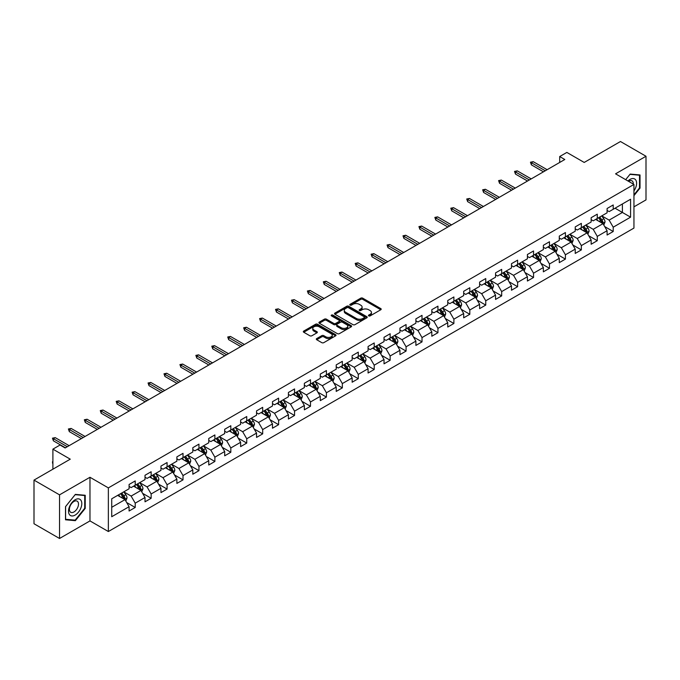 <?xml version="1.0" encoding="UTF-8"?>
<svg xmlns="http://www.w3.org/2000/svg" width="680" height="680" viewBox="0 0 680 680"><rect width="100%" height="100%" fill="white"/><g stroke="black" fill="none" stroke-linecap="round" stroke-linejoin="round"><path stroke-width="1.02" d="M368.73 315.902A0.994 0.57 0 0 0 370.132 315.902L380.783 309.749A1.419 0.816 0 0 0 381.2 309.171A1.419 0.816 0 0 0 380.783 308.593L362.738 298.172A1.419 0.816 0 0 0 360.731 298.172L350.081 304.325A0.994 0.57 0 0 0 351.483 305.133L352.861 304.334A4.539 2.618 0 0 1 359.278 304.334L360.782 305.209A4.539 2.618 0 0 1 362.108 307.054A4.539 2.618 0 0 1 360.782 308.907L359.405 309.706A0.994 0.57 0 0 0 360.808 310.514L362.185 309.723A4.539 2.618 0 0 1 368.602 309.723L370.107 310.59A4.539 2.618 0 0 1 371.433 312.443A4.539 2.618 0 0 1 370.107 314.296L368.73 315.087A0.994 0.57 0 0 0 368.73 315.902L368.73 315.087M316.719 338.572A1.419 0.816 0 0 0 316.31 339.15A1.419 0.816 0 0 0 316.719 339.728L321.784 342.652A1.419 0.816 0 0 0 323.791 342.652L335.623 335.826A1.419 0.816 0 0 0 336.039 335.249A1.419 0.816 0 0 0 335.623 334.671L317.577 324.25A1.419 0.816 0 0 0 315.571 324.25L303.739 331.075A1.419 0.816 0 0 0 303.322 331.653A1.419 0.816 0 0 0 303.739 332.24L309.859 335.767A1.419 0.816 0 0 0 311.856 335.767L316.923 332.843A1.419 0.816 0 0 0 317.339 332.265A1.419 0.816 0 0 0 316.923 331.687L313.888 329.936A3.791 2.193 0 0 1 312.783 328.389A3.791 2.193 0 0 1 315.12 326.366A3.791 2.193 0 0 1 319.251 326.842L331.135 333.701A3.791 2.193 0 0 1 332.248 335.249A3.791 2.193 0 0 1 329.902 337.272A3.791 2.193 0 0 1 325.771 336.796L323.791 335.648A1.419 0.816 0 0 0 321.784 335.648L316.719 338.572L316.719 339.728M633.947 206.847L646 199.894L646 156.256L620.466 141.517L584.205 162.444L566.848 152.422L559.691 156.553L564.799 159.502L65.153 447.967L60.044 445.017L52.895 449.148L52.895 469.2M59.534 494.853L59.534 538.483L89.972 520.914L89.972 477.275L59.534 494.853L34 480.106L70.261 459.17L52.895 449.148M89.972 477.275L108.358 487.892L633.947 184.441L633.947 228.08L108.358 531.531L108.358 487.892M646 156.256L615.562 173.825L633.947 184.441M352.962 324.657A1.419 0.816 0 0 0 354.969 324.657L366.8 317.824A1.419 0.816 0 0 0 367.217 317.245A1.419 0.816 0 0 0 366.8 316.668L348.755 306.247A1.419 0.816 0 0 0 346.749 306.247L334.917 313.08A1.419 0.816 0 0 0 334.5 313.659A1.419 0.816 0 0 0 334.917 314.236L352.962 324.657M331.857 316.115A0.994 0.57 0 0 1 332.86 316.251L332.86 315.078L351.212 325.669A1.419 0.816 0 0 1 351.628 326.247A1.419 0.816 0 0 1 351.212 326.825L339.379 333.65A1.419 0.816 0 0 1 337.374 333.65L319.328 323.238L324.394 320.331L324.394 319.158L319.328 322.082A1.419 0.816 0 0 0 318.911 322.66A1.419 0.816 0 0 0 319.328 323.238L319.328 322.082M324.394 320.331A1.419 0.816 0 0 1 326.4 320.331L326.4 319.158A1.419 0.816 0 0 0 324.394 319.158M326.4 319.158L333.719 323.382A1.419 0.816 0 0 0 335.725 323.382L339.082 321.445A1.419 0.816 0 0 0 339.499 320.866A1.419 0.816 0 0 0 339.082 320.28L331.457 315.885A0.994 0.57 0 0 1 332.86 315.078M59.534 538.483L34 523.744L34 480.106M126.693 502.546L135.218 507.467L135.218 503.166L145.019 497.505L145.019 501.806L151.147 498.27L151.147 493.969L160.956 488.308L160.956 492.609L167.084 489.073L167.084 484.763L176.885 479.102L176.885 483.412L183.013 479.876L183.013 475.567L192.822 469.906L192.822 474.215L198.951 470.671L198.951 466.369L208.751 460.708L208.751 465.01L214.88 461.473L214.88 457.173L224.689 451.512L224.689 455.812L230.817 452.276L230.817 447.967L240.618 442.306L240.618 446.615L246.746 443.079L246.746 438.77L256.555 433.109L256.555 437.418L262.684 433.874L262.684 429.573L272.484 423.912L272.484 428.213L278.613 424.677L278.613 420.376L288.422 414.715L288.422 419.016L294.55 415.48L294.55 411.171L304.351 405.51L304.351 409.819L310.479 406.283L310.479 401.974L320.288 396.312L320.288 400.622L326.417 397.077L326.417 392.776L336.217 387.115L336.217 391.416L342.346 387.88L342.346 383.579L352.155 377.918L352.155 382.219L358.284 378.683L358.284 374.382L368.084 368.721L368.084 373.023L374.212 369.486L374.212 365.177L384.022 359.516L384.022 363.825L390.15 360.281L390.15 355.98L399.95 350.319L399.95 354.62L406.079 351.084L406.079 346.783L415.888 341.122L415.888 345.423L422.017 341.887L422.017 337.586L431.817 331.925L431.817 336.226L437.945 332.69L437.945 328.38L447.754 322.719L447.754 327.029L453.883 323.493L453.883 319.183L463.683 313.523L463.683 317.832L469.812 314.287L469.812 309.986L479.621 304.325L479.621 308.626L485.75 305.091L485.75 300.789L495.55 295.128L495.55 299.429L501.679 295.894L501.679 291.584L511.488 285.923L511.488 290.232L517.616 286.697L517.616 282.387L527.417 276.726L527.417 281.036L533.545 277.491L533.545 273.19L543.354 267.529L543.354 271.83L549.483 268.294L549.483 263.993L559.283 258.332L559.283 262.633L565.412 259.097L565.412 254.787L575.221 249.135L575.221 253.436L581.349 249.9L581.349 245.59L591.149 239.929L591.149 244.239L597.278 240.695L597.278 236.394L607.087 230.732L607.087 235.033L613.215 231.498L613.215 227.197L630.581 217.167L630.581 199.24L622.404 203.957L622.404 212.449L630.581 217.167M135.218 507.467L129.089 511.003L129.089 506.702L111.724 516.723L111.724 498.797L129.089 488.775L129.089 484.475L135.218 480.93L135.218 485.239L145.019 479.579L145.019 475.269L151.147 471.733L151.147 476.042L160.956 470.381L160.956 466.072L167.084 462.536L167.084 466.837L176.885 461.176L176.885 456.875L183.013 453.339L183.013 457.64L192.822 451.979L192.822 447.678L198.951 444.133L198.951 448.443L208.751 442.782L208.751 438.473L214.88 434.936L214.88 439.246L224.689 433.585L224.689 429.275L230.817 425.74L230.817 430.041L240.618 424.379L240.618 420.078L246.746 416.543L246.746 420.844L256.555 415.183L256.555 410.881L262.684 407.337L262.684 411.647L272.484 405.986L272.484 401.676L278.613 398.14L278.613 402.45L288.422 396.788L288.422 392.479L294.55 388.943L294.55 393.244L304.351 387.583L304.351 383.282L310.479 379.746L310.479 384.047L320.288 378.386L320.288 374.085L326.417 370.549L326.417 374.85L336.217 369.189L336.217 364.888L342.346 361.344L342.346 365.653L352.155 359.992L352.155 355.683L358.284 352.147L358.284 356.456L368.084 350.795L368.084 346.486L374.212 342.95L374.212 347.25L384.022 341.589L384.022 337.288L390.15 333.752L390.15 338.053L399.95 332.392L399.95 328.091L406.079 324.547L406.079 328.856L415.888 323.195L415.888 318.886L422.017 315.35L422.017 319.659L431.817 313.999L431.817 309.689L437.945 306.153L437.945 310.454L447.754 304.793L447.754 300.492L453.883 296.956L453.883 301.257L463.683 295.596L463.683 291.295L469.812 287.75L469.812 292.06L479.621 286.399L479.621 282.089L485.75 278.553L485.75 282.863L495.55 277.202L495.55 272.892L501.679 269.356L501.679 273.657L511.488 267.997L511.488 263.695L517.616 260.159L517.616 264.46L527.417 258.8L527.417 254.499L533.545 250.963L533.545 255.263L543.354 249.602L543.354 245.301L549.483 241.757L549.483 246.066L559.283 240.405L559.283 236.096L565.412 232.56L565.412 236.861L575.221 231.208L575.221 226.899L581.349 223.363L581.349 227.664L591.149 222.003L591.149 217.702L597.278 214.166L597.278 218.467L607.087 212.806L607.087 208.505L613.215 204.96L613.215 209.27L630.581 199.24M133.586 486.183L140.939 490.425L131.13 496.085L123.777 491.844M129.089 486.421L131.13 487.594L135.218 485.239M131.13 496.085L135.218 503.166M140.939 490.425L145.019 497.505M149.515 476.986L156.868 481.227L147.067 486.888L139.714 482.647M145.019 477.215L147.067 478.397L151.147 476.042M147.067 486.888L151.147 493.969M156.868 481.227L160.956 488.308M165.452 467.781L172.805 472.031L162.996 477.692L155.644 473.442M160.956 468.019L162.996 469.2L167.084 466.837M162.996 477.692L167.084 484.763M172.805 472.031L176.885 479.102M181.381 458.583L188.734 462.833L178.933 468.494L171.581 464.244M176.885 458.821L178.933 460.003L183.013 457.64M178.933 468.494L183.013 475.567M188.734 462.833L192.822 469.906M197.319 449.387L204.671 453.628L194.862 459.289L187.51 455.048M192.822 449.625L194.862 450.798L198.951 448.443M194.862 459.289L198.951 466.369M204.671 453.628L208.751 460.708M213.248 440.19L220.6 444.431L210.8 450.092L203.447 445.85M208.751 440.419L210.8 441.6L214.88 439.246M210.8 450.092L214.88 457.173M220.6 444.431L224.689 451.512M229.185 430.984L236.538 435.234L226.729 440.895L219.376 436.645M224.689 431.222L226.729 432.403L230.817 430.041M226.729 440.895L230.817 447.967M236.538 435.234L240.618 442.306M245.114 421.787L252.467 426.037L242.667 431.698L235.314 427.448M240.618 422.025L242.667 423.207L246.746 420.844M242.667 431.698L246.746 438.77M252.467 426.037L256.555 433.109M261.052 412.59L268.404 416.832L258.596 422.493L251.243 418.251M256.555 412.828L258.596 414.001L262.684 411.647M258.596 422.493L262.684 429.573M268.404 416.832L272.484 423.912M276.981 403.393L284.333 407.635L274.533 413.296L267.18 409.054M272.484 403.623L274.533 404.804L278.613 402.45M274.533 413.296L278.613 420.376M284.333 407.635L288.422 414.715M292.918 394.188L300.271 398.438L290.462 404.099L283.109 399.849M288.422 394.425L290.462 395.607L294.55 393.244M290.462 404.099L294.55 411.171M300.271 398.438L304.351 405.51M308.848 384.99L316.2 389.24L306.399 394.901L299.047 390.651M304.351 385.228L306.399 386.41L310.479 384.047M306.399 394.901L310.479 401.974M316.2 389.24L320.288 396.312M324.785 375.793L332.137 380.035L322.328 385.696L314.976 381.454M320.288 376.031L322.328 377.204L326.417 374.85M322.328 385.696L326.417 392.776M332.137 380.035L336.217 387.115M340.714 366.596L348.067 370.838L338.266 376.499L330.913 372.257M336.217 366.834L338.266 368.007L342.346 365.653M338.266 376.499L342.346 383.579M348.067 370.838L352.155 377.918M356.651 357.399L364.004 361.641L354.195 367.302L346.842 363.06M352.155 357.629L354.195 358.81L358.284 356.456M354.195 367.302L358.284 374.382M364.004 361.641L368.084 368.721M372.58 348.194L379.933 352.444L370.132 358.105L362.78 353.855M368.084 348.432L370.132 349.613L374.212 347.25M370.132 358.105L374.212 365.177M379.933 352.444L384.022 359.516M388.518 338.997L395.87 343.247L386.061 348.908L378.709 344.658M384.022 339.235L386.061 340.416L390.15 338.053M386.061 348.908L390.15 355.98M395.87 343.247L399.95 350.319M404.447 329.8L411.8 334.041L401.999 339.702L394.647 335.461M399.95 330.038L401.999 331.211L406.079 328.856M401.999 339.702L406.079 346.783M411.8 334.041L415.888 341.122M420.385 320.603L427.737 324.844L417.928 330.505L410.575 326.264M415.888 320.832L417.928 322.014L422.017 319.659M417.928 330.505L422.017 337.586M427.737 324.844L431.817 331.925M436.313 311.398L443.666 315.648L433.865 321.308L426.513 317.058M431.817 311.635L433.865 312.817L437.945 310.454M433.865 321.308L437.945 328.38M443.666 315.648L447.754 322.719M452.251 302.2L459.603 306.45L449.794 312.111L442.442 307.861M447.754 302.438L449.794 303.62L453.883 301.257M449.794 312.111L453.883 319.183M459.603 306.45L463.683 313.523M468.18 293.003L475.533 297.245L465.732 302.906L458.379 298.664M463.683 293.241L465.732 294.414L469.812 292.06M465.732 302.906L469.812 309.986M475.533 297.245L479.621 304.325M484.117 283.806L491.47 288.048L481.661 293.709L474.308 289.468M479.621 284.036L481.661 285.218L485.75 282.863M481.661 293.709L485.75 300.789M491.47 288.048L495.55 295.128M500.046 274.601L507.399 278.851L497.598 284.512L490.246 280.262M495.55 274.839L497.598 276.021L501.679 273.657M497.598 284.512L501.679 291.584M507.399 278.851L511.488 285.923M515.984 265.404L523.337 269.654L513.527 275.315L506.175 271.065M511.488 265.642L513.527 266.824L517.616 264.46M513.527 275.315L517.616 282.387M523.337 269.654L527.417 276.726M531.913 256.207L539.265 260.449L529.465 266.109L522.112 261.868M527.417 256.445L529.465 257.618L533.545 255.263M529.465 266.109L533.545 273.19M539.265 260.449L543.354 267.529M547.851 247.01L555.203 251.251L545.394 256.912L538.042 252.671M543.354 247.239L545.394 248.421L549.483 246.066M545.394 256.912L549.483 263.993M555.203 251.251L559.283 258.332M563.779 237.813L571.132 242.054L561.332 247.715L553.979 243.465M559.283 238.042L561.332 239.224L565.412 236.861M561.332 247.715L565.412 254.787M571.132 242.054L575.221 249.135M579.717 228.607L587.069 232.857L577.26 238.519L569.908 234.269M575.221 228.846L577.26 230.027L581.349 227.664M577.26 238.519L581.349 245.59M587.069 232.857L591.149 239.929M595.646 219.41L602.998 223.66L593.198 229.322L585.846 225.072M591.149 219.649L593.198 220.83L597.278 218.467M593.198 229.322L597.278 236.394M602.998 223.66L607.087 230.732M615.052 208.207L622.404 212.449L609.127 220.116L601.774 215.874M607.087 210.452L609.127 211.624L613.215 209.27M609.127 220.116L613.215 227.197M89.972 520.914L108.358 531.531M559.691 156.553L559.691 162.444M111.724 507.288L125.001 499.63L117.648 495.38M125.001 499.63L129.089 506.702M604.69 226.576L613.215 231.498M588.752 235.773L597.278 240.695M572.823 244.97L581.349 249.9M556.886 254.175L565.412 259.097M540.957 263.373L549.483 268.294M525.019 272.57L533.545 277.491M509.09 281.767L517.616 286.697M493.153 290.972L501.679 295.894M477.224 300.169L485.75 305.091M461.287 309.366L469.812 314.287M445.358 318.563L453.883 323.493M429.42 327.769L437.945 332.69M413.491 336.966L422.017 341.887M397.553 346.162L406.079 351.084M381.625 355.359L390.15 360.281M365.687 364.556L374.212 369.486M349.758 373.762L358.284 378.683M333.82 382.959L342.346 387.88M317.892 392.156L326.417 397.077M301.954 401.353L310.479 406.283M286.025 410.558L294.55 415.48M270.087 419.755L278.613 424.677M254.158 428.952L262.684 433.874M238.221 438.149L246.746 443.079M222.292 447.355L230.817 452.276M206.355 456.552L214.88 461.473M190.425 465.749L198.951 470.671M174.488 474.946L183.013 479.876M158.559 484.143L167.084 489.073M142.621 493.348L151.147 498.27M633.947 195.653L640.024 188.096L640.024 174.956L630.173 174.071L625.677 179.665M65.509 519.792L75.361 520.667L85.221 508.41L85.221 495.269L75.361 494.385L65.509 506.651L65.509 519.792M639.514 187.799L640.024 188.096M84.711 508.113L85.221 508.41M74.324 520.064L75.361 520.667M369.129 316.038L370.107 315.469A4.539 2.618 0 0 0 371.433 313.616L371.433 312.443M362.108 307.054L362.108 308.236A4.539 2.618 0 0 1 360.782 310.089L359.805 310.658M380.766 309.757L362.738 299.353A1.419 0.816 0 0 0 360.731 299.353L350.48 305.269M366.784 317.832L348.755 307.428A1.419 0.816 0 0 0 346.749 307.428L334.934 314.245M364.293 317.653A0.994 0.57 0 0 0 364.293 316.837L348.449 307.692A0.994 0.57 0 0 0 347.046 307.692L345.593 308.533A4.539 2.618 0 0 0 344.267 310.386A4.539 2.618 0 0 0 345.593 312.239L356.422 318.486A4.539 2.618 0 0 0 362.839 318.486L364.293 317.653L364.293 318.826A0.994 0.57 0 0 0 364.582 318.427L364.582 317.245M344.267 310.386L344.267 311.567A4.539 2.618 0 0 0 345.593 313.421L345.593 312.239M364.293 318.826L362.839 319.668A4.539 2.618 0 0 1 356.422 319.668L345.593 313.421M326.4 320.331L333.719 324.555A1.419 0.816 0 0 0 335.725 324.555L339.082 322.618A1.419 0.816 0 0 0 339.499 322.039L339.499 320.866M332.86 316.251L351.195 326.833M341.309 327.769A3.791 2.193 0 0 0 345.44 328.236A3.791 2.193 0 0 0 347.786 326.213A3.791 2.193 0 0 0 346.673 324.666L342.49 322.252A1.419 0.816 0 0 0 340.484 322.252L337.127 324.19A1.419 0.816 0 0 0 336.71 324.768A1.419 0.816 0 0 0 337.127 325.346L341.309 327.769L341.309 328.942A3.791 2.193 0 0 0 345.44 329.418A3.791 2.193 0 0 0 347.786 327.394L347.786 326.213M336.71 324.768L336.71 325.95A1.419 0.816 0 0 0 337.127 326.527L337.127 325.346M341.309 328.942L337.127 326.527M332.248 335.249L332.248 336.421A3.791 2.193 0 0 1 329.902 338.445A3.791 2.193 0 0 1 325.771 337.977L323.791 336.829A1.419 0.816 0 0 0 321.784 336.829L316.744 339.745M312.783 328.389L312.783 329.562A3.791 2.193 0 0 0 313.888 331.118L313.888 329.936M316.923 331.687L316.923 332.843L313.888 331.118M335.623 334.671L335.623 335.826L317.577 325.431A1.419 0.816 0 0 0 315.571 325.431L303.756 332.248M603.806 225.054L605.021 221.995A3.825 2.21 -120 0 0 603.798 218.73L601.689 215.917M598.017 220.779L596.59 218.867M598.527 217.745L600.635 220.558A3.825 2.21 60 0 1 601.732 222.861L602.956 222.156A3.825 2.21 -120 0 0 601.86 219.852L599.751 217.039M598.791 217.591L601.129 220.72A1.946 1.122 60 0 1 601.486 221.306L602.956 222.156M545.292 170.765L531.386 162.732L531.386 164.857L530.46 162.197L531.386 162.732L533.222 161.67L547.128 169.702M531.386 164.857L543.456 171.827M530.46 162.197L533.222 161.67M633.947 190.927A9.393 5.423 120 0 0 635.715 187.612A9.393 5.423 120 0 0 635.129 179.299A9.393 5.423 120 0 0 627.938 180.974M638.885 174.853L639.514 175.219L639.514 187.952L633.947 194.871M625.693 179.673L629.961 174.361L639.514 175.219M633.292 184.067A6.426 3.715 120 0 0 631.966 180.829A6.426 3.715 120 0 0 628.507 181.305M75.157 515.075A9.393 5.423 120 0 0 81.796 503.574A9.393 5.423 120 0 0 75.157 499.74A9.393 5.423 120 0 0 68.519 511.241A9.393 5.423 120 0 0 75.157 515.075M73.95 511.963A6.426 3.715 120 0 0 78.149 506.294A6.426 3.715 120 0 0 77.163 501.143A6.426 3.715 120 0 0 73.95 501.466A6.426 3.715 120 0 0 69.751 507.127A6.426 3.715 120 0 0 70.737 512.278A6.426 3.715 120 0 0 73.95 511.963M65.611 506.558L75.157 494.675L84.711 495.533L84.711 508.266L75.157 520.14L65.611 519.29L65.594 506.549M84.073 495.167L84.711 495.533M587.877 234.251L589.092 231.191A3.825 2.21 -120 0 0 587.869 227.936L585.76 225.123M582.088 229.976L580.652 228.064M582.59 226.95L584.698 229.763A3.825 2.21 60 0 1 585.794 232.067L587.027 231.353A3.825 2.21 -120 0 0 585.931 229.05L583.822 226.236M582.862 226.797L585.2 229.917A1.946 1.122 60 0 1 585.557 230.503L587.027 231.353M571.939 243.449L573.155 240.388A3.825 2.21 -120 0 0 571.931 237.133L569.823 234.32M566.151 239.181L564.723 237.269M566.661 236.147L568.769 238.96A3.825 2.21 60 0 1 569.865 241.264L571.09 240.558A3.825 2.21 -120 0 0 569.993 238.255L567.885 235.441M566.924 235.994L569.262 239.113A1.946 1.122 60 0 1 569.619 239.708L571.09 240.558M529.363 179.962L515.448 171.929L515.448 174.054L514.531 171.403L515.448 171.929L517.284 170.867L531.199 178.899M515.448 174.054L527.519 181.024M514.531 171.403L517.284 170.867M513.425 189.159L499.519 181.126L499.519 183.251L498.593 180.6L499.519 181.126L501.356 180.064L515.262 188.096M499.519 183.251L511.589 190.221M498.593 180.6L501.356 180.064M556.01 252.654L557.226 249.594A3.825 2.21 -120 0 0 556.002 246.33L553.894 243.517M550.222 248.378L548.785 246.466M550.723 245.344L552.832 248.157A3.825 2.21 60 0 1 553.928 250.461L555.16 249.755A3.825 2.21 -120 0 0 554.064 247.452L551.956 244.638M550.995 245.191L553.333 248.31A1.946 1.122 60 0 1 553.69 248.905L555.16 249.755M540.073 261.851L541.288 258.791A3.825 2.21 -120 0 0 540.064 255.527L537.957 252.713M534.284 257.575L532.856 255.663M534.794 254.541L536.902 257.354A3.825 2.21 60 0 1 537.999 259.658L539.223 258.952A3.825 2.21 -120 0 0 538.126 256.649L536.019 253.835M535.058 254.388L537.395 257.516A1.946 1.122 60 0 1 537.752 258.102L539.223 258.952M524.144 271.048L525.36 267.988A3.825 2.21 -120 0 0 524.135 264.732L522.027 261.919M518.356 266.773L516.919 264.86M518.857 263.747L520.965 266.56A3.825 2.21 60 0 1 522.062 268.855L523.294 268.149A3.825 2.21 -120 0 0 522.197 265.846L520.09 263.032M519.129 263.585L521.466 266.713A1.946 1.122 60 0 1 521.823 267.3L523.294 268.149M497.496 198.356L483.582 190.332L483.582 192.448L482.664 189.796L483.582 190.332L485.418 189.269L499.333 197.293M483.582 192.448L495.652 199.418M482.664 189.796L485.418 189.269M481.559 207.561L467.653 199.529L467.653 201.645L466.726 198.994L467.653 199.529L469.489 198.466L483.395 206.499M467.653 201.645L479.723 208.615M466.726 198.994L469.489 198.466M465.63 216.758L451.715 208.726L451.715 210.851L450.798 208.199L451.715 208.726L453.552 207.663L467.466 215.696M451.715 210.851L463.785 217.821M450.798 208.199L453.552 207.663M508.206 280.245L509.422 277.185A3.825 2.21 -120 0 0 508.198 273.929L506.09 271.116M502.418 275.978L500.99 274.065M502.928 272.944L505.036 275.757A3.825 2.21 60 0 1 506.133 278.06L507.356 277.346A3.825 2.21 -120 0 0 506.26 275.051L504.152 272.238M503.192 272.791L505.529 275.91A1.946 1.122 60 0 1 505.886 276.505L507.356 277.346M449.692 225.955L435.787 217.923L435.787 220.048L434.86 217.396L435.787 217.923L437.623 216.861L451.529 224.893M435.787 220.048L447.856 227.018M434.86 217.396L437.623 216.861M492.277 289.45L493.493 286.39A3.825 2.21 -120 0 0 492.269 283.126L490.161 280.313M486.489 285.175L485.052 283.262M486.99 282.14L489.098 284.954A3.825 2.21 60 0 1 490.195 287.257L491.427 286.552A3.825 2.21 -120 0 0 490.331 284.249L488.223 281.435M487.262 281.988L489.6 285.107A1.946 1.122 60 0 1 489.957 285.702L491.427 286.552M433.763 235.152L419.849 227.12L419.849 229.245L418.931 226.593L419.849 227.12L421.685 226.066L435.6 234.09M419.849 229.245L431.919 236.215M418.931 226.593L421.685 226.066M476.34 298.648L477.555 295.587A3.825 2.21 -120 0 0 476.331 292.324L474.223 289.51M470.552 294.372L469.123 292.459M471.062 291.337L473.169 294.151A3.825 2.21 60 0 1 474.266 296.454L475.49 295.749A3.825 2.21 -120 0 0 474.394 293.445L472.285 290.632M471.325 291.185L473.662 294.304A1.946 1.122 60 0 1 474.019 294.899L475.49 295.749M417.826 244.358L403.92 236.325L403.92 238.442L402.993 235.79L403.92 236.325L405.756 235.263L419.662 243.296M403.92 238.442L415.99 245.412M402.993 235.79L405.756 235.263M460.411 307.844L461.627 304.784A3.825 2.21 -120 0 0 460.402 301.529L458.294 298.707M454.623 303.569L453.186 301.656M455.124 300.543L457.232 303.356A3.825 2.21 60 0 1 458.329 305.651L459.561 304.946A3.825 2.21 -120 0 0 458.464 302.642L456.356 299.829M455.396 300.381L457.733 303.51A1.946 1.122 60 0 1 458.09 304.096L459.561 304.946M401.897 253.555L387.982 245.523L387.982 247.648L387.065 244.987L387.982 245.523L389.819 244.46L403.733 252.493M387.982 247.648L400.052 254.618M387.065 244.987L389.819 244.46M444.473 317.041L445.689 313.981A3.825 2.21 -120 0 0 444.465 310.726L442.357 307.912M438.685 312.766L437.257 310.862M439.195 309.74L441.303 312.553A3.825 2.21 60 0 1 442.399 314.857L443.623 314.143A3.825 2.21 -120 0 0 442.527 311.848L440.419 309.026M439.458 309.587L441.796 312.707A1.946 1.122 60 0 1 442.153 313.301L443.623 314.143M385.959 262.752L372.053 254.72L372.053 256.844L371.127 254.192L372.053 254.72L373.889 253.657L387.796 261.69M372.053 256.844L384.124 263.815M371.127 254.192L373.889 253.657M428.545 326.247L429.76 323.178A3.825 2.21 -120 0 0 428.536 319.923L426.428 317.109M422.756 321.971L421.32 320.059M423.257 318.937L425.365 321.75A3.825 2.21 60 0 1 426.462 324.054L427.695 323.349A3.825 2.21 -120 0 0 426.598 321.045L424.49 318.231M423.529 318.784L425.867 321.903A1.946 1.122 60 0 1 426.224 322.499L427.695 323.349M370.03 271.949L356.116 263.916L356.116 266.041L355.198 263.389L356.116 263.916L357.952 262.854L371.866 270.887M356.116 266.041L368.186 273.012M355.198 263.389L357.952 262.854M412.607 335.444L413.822 332.384A3.825 2.21 -120 0 0 412.599 329.12L410.49 326.306M406.819 331.168L405.39 329.256M407.328 328.134L409.436 330.947A3.825 2.21 60 0 1 410.533 333.251L411.757 332.546A3.825 2.21 -120 0 0 410.661 330.242L408.552 327.428M407.592 327.981L409.929 331.1A1.946 1.122 60 0 1 410.286 331.695L411.757 332.546M354.093 281.146L340.187 273.122L340.187 275.238L339.26 272.587L340.187 273.122L342.023 272.06L355.929 280.092M340.187 275.238L352.257 282.208M339.26 272.587L342.023 272.06M396.678 344.641L397.894 341.581A3.825 2.21 -120 0 0 396.67 338.317L394.561 335.503M390.889 340.365L389.453 338.453M391.391 337.331L393.499 340.153A3.825 2.21 60 0 1 394.596 342.448L395.828 341.743A3.825 2.21 -120 0 0 394.731 339.439L392.624 336.625M391.663 337.178L394 340.306A1.946 1.122 60 0 1 394.357 340.892L395.828 341.743M338.164 290.351L324.25 282.319L324.25 284.444L323.332 281.784L324.25 282.319L326.085 281.256L340 289.289M324.25 284.444L336.32 291.414M323.332 281.784L326.085 281.256M380.74 353.838L381.956 350.778A3.825 2.21 -120 0 0 380.732 347.523L378.624 344.709M374.952 349.562L373.524 347.65M375.462 346.536L377.57 349.35A3.825 2.21 60 0 1 378.666 351.653L379.89 350.94A3.825 2.21 -120 0 0 378.794 348.636L376.686 345.822M375.725 346.383L378.063 349.503A1.946 1.122 60 0 1 378.42 350.098L379.89 350.94M322.226 299.548L308.32 291.516L308.32 293.641L307.394 290.989L308.32 291.516L310.156 290.453L324.062 298.486M308.32 293.641L320.39 300.611M307.394 290.989L310.156 290.453M364.811 363.035L366.027 359.975A3.825 2.21 -120 0 0 364.803 356.719L362.695 353.906M359.023 358.768L357.587 356.855M359.524 355.733L361.632 358.547A3.825 2.21 60 0 1 362.729 360.85L363.962 360.145A3.825 2.21 -120 0 0 362.865 357.841L360.757 355.028M359.796 355.58L362.134 358.7A1.946 1.122 60 0 1 362.491 359.295L363.962 360.145M306.298 308.745L292.383 300.713L292.383 302.838L291.465 300.186L292.383 300.713L294.219 299.65L308.133 307.683M292.383 302.838L304.453 309.808M291.465 300.186L294.219 299.65M348.874 372.24L350.089 369.18A3.825 2.21 -120 0 0 348.865 365.916L346.757 363.103M343.085 367.965L341.657 366.052M343.596 364.93L345.703 367.744A3.825 2.21 60 0 1 346.8 370.048L348.024 369.342A3.825 2.21 -120 0 0 346.927 367.038L344.82 364.225M343.859 364.777L346.197 367.897A1.946 1.122 60 0 1 346.553 368.492L348.024 369.342M290.36 317.942L276.454 309.918L276.454 312.035L275.527 309.383L276.454 309.918L278.29 308.856L292.196 316.889M276.454 312.035L288.524 319.005M275.527 309.383L278.29 308.856M332.945 381.438L334.161 378.377A3.825 2.21 -120 0 0 332.936 375.113L330.828 372.3M327.156 377.162L325.72 375.25M327.658 374.127L329.766 376.941A3.825 2.21 60 0 1 330.863 379.245L332.095 378.539A3.825 2.21 -120 0 0 330.999 376.236L328.89 373.422M327.93 373.975L330.267 377.102A1.946 1.122 60 0 1 330.625 377.689L332.095 378.539M274.431 327.148L260.517 319.115L260.517 321.24L259.599 318.58L260.517 319.115L262.352 318.053L276.267 326.085M260.517 321.24L272.587 328.202M259.599 318.58L262.352 318.053M317.007 390.635L318.223 387.575A3.825 2.21 -120 0 0 316.999 384.319L314.891 381.505M311.219 386.359L309.791 384.447M311.729 383.333L313.837 386.147A3.825 2.21 60 0 1 314.933 388.45L316.157 387.736A3.825 2.21 -120 0 0 315.061 385.433L312.953 382.619M311.993 383.171L314.33 386.3A1.946 1.122 60 0 1 314.687 386.886L316.157 387.736M258.493 336.345L244.588 328.312L244.588 330.438L243.661 327.786L244.588 328.312L246.424 327.25L260.329 335.282M244.588 330.438L256.657 337.407M243.661 327.786L246.424 327.25M301.078 399.832L302.294 396.772A3.825 2.21 -120 0 0 301.07 393.516L298.962 390.702M295.29 395.565L293.853 393.652M295.791 392.53L297.899 395.344A3.825 2.21 60 0 1 298.996 397.647L300.228 396.933A3.825 2.21 -120 0 0 299.132 394.638L297.024 391.825M296.063 392.377L298.401 395.497A1.946 1.122 60 0 1 298.758 396.091L300.228 396.933M242.565 345.542L228.65 337.51L228.65 339.635L227.732 336.982L228.65 337.51L230.486 336.447L244.4 344.479M228.65 339.635L240.72 346.604M227.732 336.982L230.486 336.447M285.141 409.037L286.356 405.977A3.825 2.21 -120 0 0 285.132 402.713L283.024 399.899M279.352 404.762L277.925 402.849M279.863 401.727L281.971 404.541A3.825 2.21 60 0 1 283.067 406.844L284.291 406.138A3.825 2.21 -120 0 0 283.195 403.835L281.087 401.022M280.126 401.574L282.464 404.694A1.946 1.122 60 0 1 282.82 405.288L284.291 406.138M226.627 354.739L212.721 346.707L212.721 348.832L211.794 346.179L212.721 346.707L214.557 345.652L228.463 353.676M212.721 348.832L224.791 355.801M211.794 346.179L214.557 345.652M269.212 418.234L270.427 415.174A3.825 2.21 -120 0 0 269.203 411.91L267.096 409.096M263.423 413.958L261.987 412.046M263.925 410.924L266.033 413.738A3.825 2.21 60 0 1 267.129 416.041L268.362 415.335A3.825 2.21 -120 0 0 267.265 413.032L265.157 410.219M264.197 410.771L266.534 413.89A1.946 1.122 60 0 1 266.892 414.486L268.362 415.335M210.698 363.945L196.783 355.912L196.783 358.028L195.865 355.376L196.783 355.912L198.619 354.85L212.534 362.882M196.783 358.028L208.853 364.999M195.865 355.376L198.619 354.85M253.275 427.431L254.49 424.371A3.825 2.21 -120 0 0 253.266 421.115L251.158 418.293M247.486 423.155L246.058 421.243M247.996 420.129L250.104 422.943A3.825 2.21 60 0 1 251.2 425.238L252.425 424.532A3.825 2.21 -120 0 0 251.328 422.229L249.22 419.416M248.259 419.968L250.597 423.096A1.946 1.122 60 0 1 250.954 423.683L252.425 424.532M194.76 373.142L180.855 365.109L180.855 367.234L179.928 364.574L180.855 365.109L182.691 364.046L196.596 372.079M180.855 367.234L192.924 374.204M179.928 364.574L182.691 364.046M237.346 436.628L238.561 433.568A3.825 2.21 -120 0 0 237.337 430.312L235.229 427.499M231.557 432.352L230.121 430.449M232.058 429.326L234.167 432.14A3.825 2.21 60 0 1 235.263 434.444L236.496 433.729A3.825 2.21 -120 0 0 235.399 431.434L233.291 428.621M232.33 429.173L234.668 432.293A1.946 1.122 60 0 1 235.025 432.888L236.496 433.729M178.831 382.339L164.917 374.306L164.917 376.431L163.999 373.779L164.917 374.306L166.753 373.243L180.668 381.276M164.917 376.431L176.987 383.401M163.999 373.779L166.753 373.243M221.408 445.833L222.624 442.765A3.825 2.21 -120 0 0 221.4 439.51L219.292 436.696M215.619 441.558L214.191 439.646M216.13 438.523L218.237 441.337A3.825 2.21 60 0 1 219.334 443.64L220.558 442.935A3.825 2.21 -120 0 0 219.462 440.631L217.353 437.818M216.393 438.37L218.73 441.49A1.946 1.122 60 0 1 219.088 442.085L220.558 442.935M162.894 391.536L148.988 383.503L148.988 385.628L148.061 382.976L148.988 383.503L150.824 382.449L164.73 390.473M148.988 385.628L161.058 392.598M148.061 382.976L150.824 382.449M205.479 455.031L206.694 451.971A3.825 2.21 -120 0 0 205.47 448.706L203.362 445.893M199.691 450.755L198.254 448.842M200.192 447.721L202.3 450.534A3.825 2.21 60 0 1 203.396 452.837L204.629 452.132A3.825 2.21 -120 0 0 203.532 449.829L201.424 447.015M200.464 447.567L202.802 450.687A1.946 1.122 60 0 1 203.158 451.282L204.629 452.132M146.965 400.732L133.05 392.708L133.05 394.825L132.132 392.173L133.05 392.708L134.886 391.646L148.801 399.678M133.05 394.825L145.12 401.795M132.132 392.173L134.886 391.646M189.542 464.227L190.757 461.167A3.825 2.21 -120 0 0 189.533 457.904L187.425 455.09M183.753 459.952L182.325 458.039M184.263 456.917L186.371 459.739A3.825 2.21 60 0 1 187.468 462.035L188.691 461.329A3.825 2.21 -120 0 0 187.595 459.025L185.487 456.212M184.526 456.764L186.864 459.892A1.946 1.122 60 0 1 187.221 460.479L188.691 461.329M131.028 409.938L117.121 401.905L117.121 404.03L116.195 401.37L117.121 401.905L118.957 400.843L132.863 408.875M117.121 404.03L129.191 411M116.195 401.37L118.957 400.843M173.612 473.425L174.828 470.364A3.825 2.21 -120 0 0 173.604 467.109L171.496 464.296M167.824 469.149L166.387 467.245M168.326 466.123L170.433 468.937A3.825 2.21 60 0 1 171.53 471.24L172.762 470.526A3.825 2.21 -120 0 0 171.666 468.231L169.558 465.409M168.597 465.97L170.935 469.089A1.946 1.122 60 0 1 171.292 469.685L172.762 470.526M115.098 419.135L101.184 411.102L101.184 413.227L100.266 410.575L101.184 411.102L103.02 410.04L116.934 418.072M101.184 413.227L113.254 420.197M100.266 410.575L103.02 410.04M157.675 482.621L158.891 479.562A3.825 2.21 -120 0 0 157.667 476.306L155.558 473.492M151.886 478.354L150.458 476.442M152.397 475.32L154.505 478.133A3.825 2.21 60 0 1 155.601 480.437L156.825 479.731A3.825 2.21 -120 0 0 155.728 477.428L153.62 474.614M152.66 475.167L154.998 478.287A1.946 1.122 60 0 1 155.355 478.881L156.825 479.731M99.161 428.332L85.255 420.3L85.255 422.425L84.328 419.773L85.255 420.3L87.091 419.237L100.997 427.269M85.255 422.425L97.325 429.394M84.328 419.773L87.091 419.237M141.746 491.827L142.962 488.767A3.825 2.21 -120 0 0 141.737 485.503L139.63 482.69M135.957 487.552L134.521 485.639M136.459 484.517L138.567 487.331A3.825 2.21 60 0 1 139.663 489.634L140.896 488.929A3.825 2.21 -120 0 0 139.799 486.625L137.691 483.812M136.731 484.364L139.069 487.483A1.946 1.122 60 0 1 139.425 488.079L140.896 488.929M83.232 437.529L69.317 429.505L69.317 431.622L68.4 428.969L69.317 429.505L71.153 428.442L85.068 436.475M69.317 431.622L81.388 438.591M68.4 428.969L71.153 428.442M125.808 501.024L127.024 497.964A3.825 2.21 -120 0 0 125.8 494.7L123.692 491.887M120.02 496.748L118.592 494.836M120.53 493.714L122.638 496.527A3.825 2.21 60 0 1 123.734 498.831L124.958 498.125A3.825 2.21 -120 0 0 123.862 495.822L121.754 493.008M120.794 493.561L123.131 496.689A1.946 1.122 60 0 1 123.488 497.275L124.958 498.125M52.895 463.624L52.462 462.935L52.895 461.508M52.895 462L52.462 461.754M67.294 446.735L53.389 438.702L53.389 440.827L52.462 438.166L53.389 438.702L55.224 437.639L69.13 445.672M53.389 440.827L65.459 447.797M52.462 438.166L55.224 437.639M370.107 315.469L370.107 314.296M359.405 310.514L359.405 309.706M360.782 310.089L360.782 308.907M350.081 305.133L350.081 304.325M360.731 299.353L360.731 298.172M362.738 299.353L362.738 298.172M380.783 309.749L380.783 308.593M334.917 314.236L334.917 313.08M346.749 307.428L346.749 306.247M348.755 307.428L348.755 306.247M366.8 317.824L366.8 316.668M356.422 319.668L356.422 318.486M362.839 319.668L362.839 318.486M333.719 324.555L333.719 323.382M335.725 324.555L335.725 323.382M339.082 322.618L339.082 321.445M351.212 326.825L351.212 325.669M321.784 336.829L321.784 335.648M323.791 336.829L323.791 335.648M325.771 337.977L325.771 336.796M303.739 332.24L303.739 331.075M315.571 325.431L315.571 324.25M317.577 325.431L317.577 324.25M602.625 223.44L604.996 222.071M601.86 219.852L603.798 218.73M599.139 221.425L600.635 220.558M586.687 232.636L589.067 231.268M585.931 229.05L587.869 227.936M583.202 230.622L584.698 229.763M570.758 241.833L573.13 240.465M569.993 238.255L571.931 237.133M567.273 239.827L568.769 238.96M554.821 251.039L557.2 249.662M554.064 247.452L556.002 246.33M551.336 249.025L552.832 248.157M538.891 260.236L541.263 258.868M538.126 256.649L540.064 255.527M535.406 258.221L536.902 257.354M522.954 269.433L525.334 268.065M522.197 265.846L524.135 264.732M519.469 267.418L520.965 266.56M507.025 278.63L509.396 277.262M506.26 275.051L508.198 273.929M503.54 276.624L505.036 275.757M491.087 287.835L493.467 286.458M490.331 284.249L492.269 283.126M487.602 285.821L489.098 284.954M475.159 297.032L477.53 295.655M474.394 293.445L476.331 292.324M471.673 295.018L473.169 294.151M459.221 306.229L461.601 304.861M458.464 302.642L460.402 301.529M455.736 304.215L457.232 303.356M443.292 315.426L445.663 314.058M442.527 311.848L444.465 310.726M439.807 313.412L441.303 312.553M427.354 324.624L429.734 323.255M426.598 321.045L428.536 319.923M423.87 322.618L425.365 321.75M411.425 333.829L413.797 332.452M410.661 330.242L412.599 329.12M407.94 331.815L409.436 330.947M395.488 343.026L397.868 341.657M394.731 339.439L396.67 338.317M392.003 341.012L393.499 340.153M379.559 352.223L381.93 350.854M378.794 348.636L380.732 347.523M376.074 350.208L377.57 349.35M363.622 361.42L366.001 360.051M362.865 357.841L364.803 356.719M360.137 359.414L361.632 358.547M347.692 370.625L350.064 369.249M346.927 367.038L348.865 365.916M344.207 368.611L345.703 367.744M331.755 379.822L334.135 378.454M330.999 376.236L332.936 375.113M328.27 377.808L329.766 376.941M315.826 389.019L318.197 387.651M315.061 385.433L316.999 384.319M312.341 387.005L313.837 386.147M299.889 398.216L302.269 396.848M299.132 394.638L301.07 393.516M296.403 396.21L297.899 395.344M283.959 407.422L286.331 406.045M283.195 403.835L285.132 402.713M280.475 405.407L281.971 404.541M268.022 416.619L270.402 415.242M267.265 413.032L269.203 411.91M264.537 414.604L266.033 413.738M252.093 425.816L254.464 424.447M251.328 422.229L253.266 421.115M248.608 423.801L250.104 422.943M236.155 435.013L238.535 433.644M235.399 431.434L237.337 430.312M232.671 433.007L234.167 432.14M220.226 444.21L222.598 442.841M219.462 440.631L221.4 439.51M216.742 442.204L218.237 441.337M204.289 453.415L206.669 452.038M203.532 449.829L205.47 448.706M200.804 451.401L202.3 450.534M188.36 462.613L190.731 461.244M187.595 459.025L189.533 457.904M184.875 460.598L186.371 459.739M172.422 471.81L174.803 470.441M171.666 468.231L173.604 467.109M168.938 469.795L170.433 468.937M156.494 481.006L158.865 479.638M155.728 477.428L157.667 476.306M153.008 479L154.505 478.133M140.556 490.212L142.936 488.835M139.799 486.625L141.737 485.503M137.071 488.197L138.567 487.331M124.627 499.409L126.998 498.04M123.862 495.822L125.8 494.7M121.142 497.394L122.638 496.527"/></g></svg>
